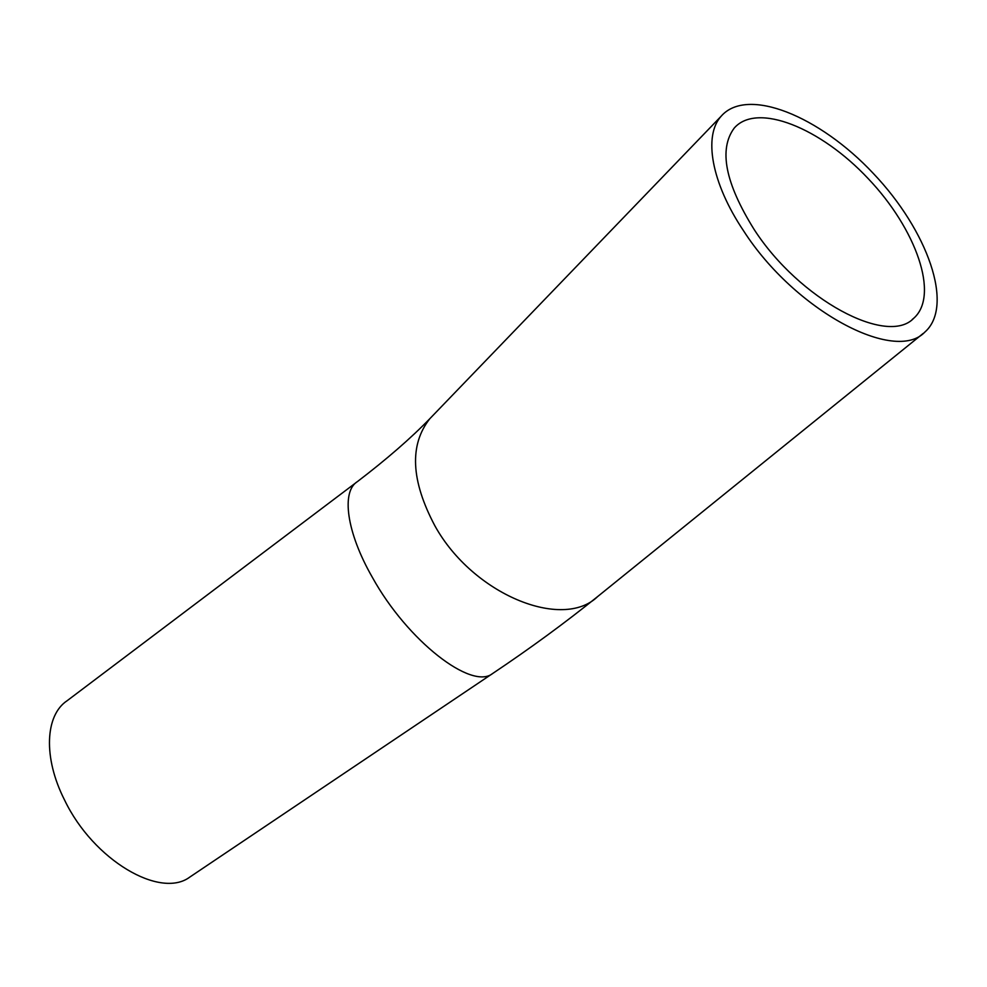 <?xml version="1.0" encoding="UTF-8"?>
<svg xmlns="http://www.w3.org/2000/svg" width="987" height="987" viewBox="0 0 987 987"><rect width="100%" height="100%" fill="white"/><g stroke="black" fill="none" stroke-linecap="round" stroke-linejoin="round"><path stroke-width="1.48" d="M190.997 876.283L189.849 877.048C160.462 899.268 93.444 860.356 64.599 800.112C42.897 757.498 45.229 715.082 67.153 700.708L356.011 482.668M754.13 229.465C725.174 183.039 718.548 149.222 734.266 128.026C757.128 101.969 820.814 127.989 868.239 178.672C916.096 228.91 939.649 295.286 913.802 318.196C887.609 346.425 799.347 299.666 754.13 229.465M743.63 230.909C711.257 182.718 703.287 135.922 721.102 116.269C747.122 86.264 819.629 116.071 873.372 173.502C927.62 230.44 954.602 306.019 924.856 332.076C895.123 363.796 794.893 310.745 743.63 230.909M189.849 877.048L492.55 673.578C471.749 690.394 407.606 641.118 372.37 577.37C346.375 532.104 341.157 491.464 357.43 481.594C386.67 459.251 410.789 438.29 429.814 418.71L432.799 415.613M923.203 333.421L597.703 596.518C562.565 630.89 472.921 594.458 434.971 525.972C410.9 480.669 409.186 444.915 429.814 418.71L721.102 116.269M912.284 319.443L913.802 318.196M597.703 596.518C565.267 622.674 530.216 648.36 492.55 673.578"/></g></svg>
